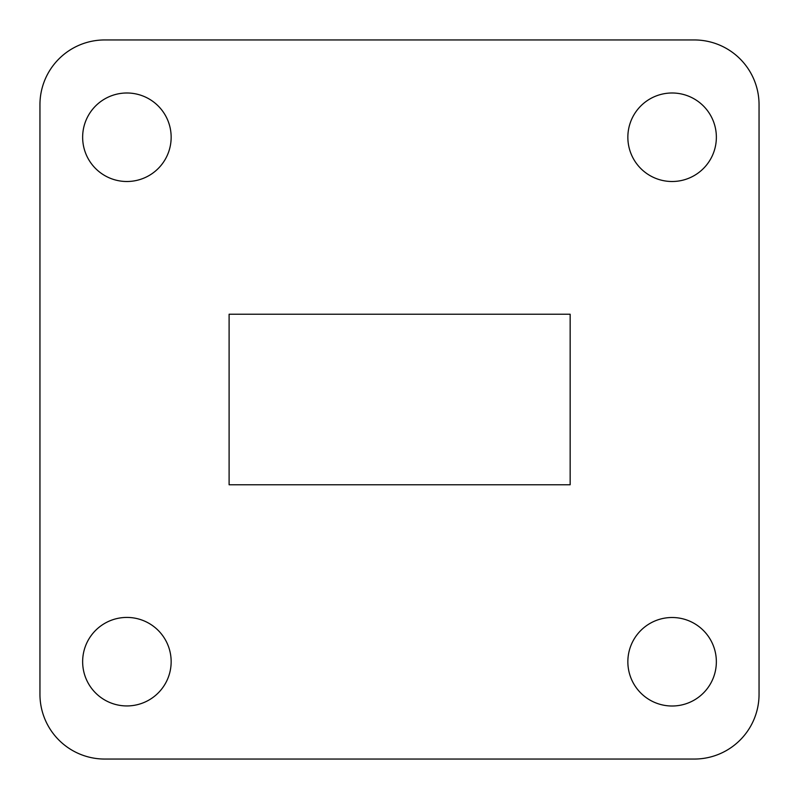 <?xml version="1.0" encoding="UTF-8"?>
<svg xmlns="http://www.w3.org/2000/svg" width="799" height="799" viewBox="0 0 799 799"><rect width="100%" height="100%" fill="white"/><g stroke="black" fill="none" stroke-linecap="round" stroke-linejoin="round"><path stroke-width="1.2" d="M39.95 694.301A64.749 64.749 0 0 0 104.699 759.05L694.301 759.05A64.749 64.749 0 0 0 759.05 694.301L759.05 104.699A64.749 64.749 0 0 0 694.301 39.95L104.699 39.95A64.749 64.749 0 0 0 39.95 104.699L39.95 694.301M570.156 314.237L229.103 314.237L229.103 484.763L570.156 484.763L570.156 314.237M627.854 661.762A44.245 44.245 0 0 0 694.231 700.074A44.245 44.245 0 0 0 694.231 623.44A44.245 44.245 0 0 0 627.854 661.762M627.854 137.248A44.245 44.245 0 0 0 694.231 175.57A44.245 44.245 0 0 0 694.231 98.926A44.245 44.245 0 0 0 627.854 137.248M82.647 661.682A44.245 44.245 0 0 0 149.023 700.004A44.245 44.245 0 0 0 149.023 623.36A44.245 44.245 0 0 0 82.647 661.682M82.647 137.248A44.245 44.245 0 0 0 149.023 175.57A44.245 44.245 0 0 0 149.023 98.926A44.245 44.245 0 0 0 82.647 137.248"/></g></svg>
